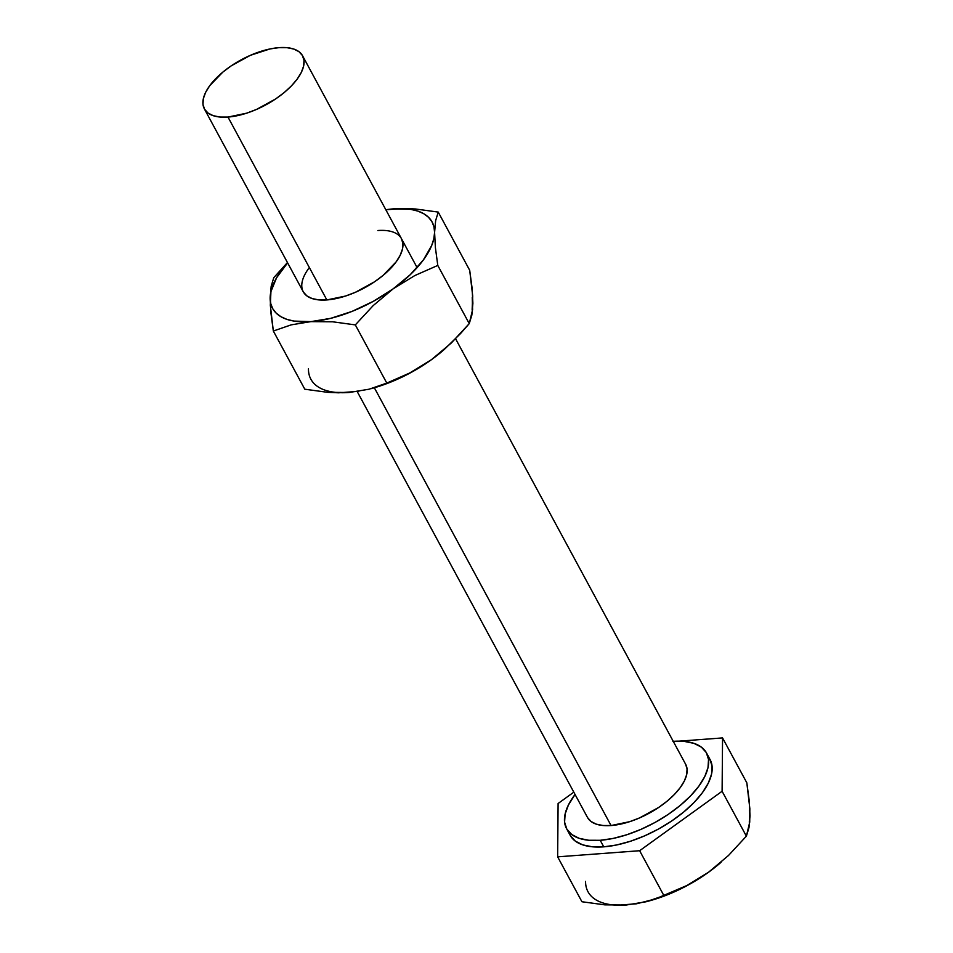 <?xml version="1.0" encoding="UTF-8"?>
<svg xmlns="http://www.w3.org/2000/svg" width="953" height="953" viewBox="0 0 953 953"><rect width="100%" height="100%" fill="white"/><g stroke="black" fill="none" stroke-linecap="round" stroke-linejoin="round"><path stroke-width="1.43" d="M685.505 763.996L687.065 768.845L686.696 774.551L684.397 780.876L680.263 787.583L674.45 794.421L667.171 801.116L658.726 807.417L639.63 817.888L629.719 821.665L611.052 825.548L374.338 387.752L611.052 825.548A55.822 25.683 -28.4 0 0 666.909 801.33A55.822 25.683 -28.4 0 0 685.66 764.294L455.582 338.756M227.981 117.064L326.855 299.933L227.981 117.064A55.822 25.683 151.6 0 1 204.383 108.904A55.822 25.683 151.6 0 1 223.145 71.868A55.822 25.683 151.6 0 1 278.991 47.65A55.822 25.683 151.6 0 1 302.589 55.81A55.822 25.683 151.6 0 1 283.827 92.846A55.822 25.683 151.6 0 1 227.981 117.064L246.636 113.181L256.56 109.404L275.655 98.933L284.101 92.632L291.368 85.937L297.181 79.099L301.327 72.392L303.626 66.067L303.995 60.361L302.423 55.512L298.98 51.688L293.774 49.044L287.032 47.686L278.991 47.65L269.985 48.948L250.413 55.31L231.317 65.781L222.871 72.083L209.791 85.615L205.645 92.322L203.346 98.647L202.977 104.353L204.55 109.202L207.992 113.026L213.198 115.67L219.94 117.04L227.981 117.064M709.83 759.124L712.07 766.045L711.546 774.158L708.27 783.175L702.373 792.741L694.082 802.474L683.718 812.016L671.674 820.998L658.428 829.074L644.466 835.924L630.35 841.296L616.591 844.989L603.749 846.836A79.552 36.595 -28.4 0 0 683.337 812.325A79.552 36.595 -28.4 0 0 710.068 759.541L706.53 753.001A79.552 36.595 151.6 0 1 679.799 805.785A79.552 36.595 151.6 0 1 600.211 840.296L603.749 846.836L592.301 846.8L582.688 844.858L575.278 841.082L570.359 835.638M673.271 741.351A79.552 36.595 151.6 0 1 706.53 753.001M585.571 881.394A90.714 41.729 -28.4 0 0 626.347 905.005L604.774 904.85L581.926 901.741L557.648 856.842L639.642 850.719L663.919 895.629L686.827 885.54L708.567 872.221L728.497 855.484L746.378 836.162L722.1 791.264L639.642 850.719L557.648 856.842L581.926 901.741L604.774 904.85L626.347 905.005L646.229 901.741L663.919 895.629L639.642 850.719L722.1 791.264L746.378 836.162L748.987 827.597L750.023 815.828L749.213 800.627L746.83 782.818L722.553 737.92L746.83 782.818L749.844 808.597L749.725 822.165L746.378 836.162L728.497 855.484L708.567 872.221A90.714 41.729 -28.4 0 0 720.802 862.525A90.714 41.729 -28.4 0 0 721.064 862.298M557.648 856.842L558.101 803.498L573.813 792.157L558.101 803.498L557.648 856.842M679.06 741.16L722.553 737.92L722.1 791.264L722.553 737.92L679.06 741.16M566.582 828.681L570.12 835.221A79.552 36.595 -28.4 0 0 603.749 846.836L600.211 840.296A79.552 36.595 151.6 0 1 566.582 828.681A79.552 36.595 151.6 0 1 575.052 794.457L568.393 805.047L565.117 814.065L564.593 822.177L566.821 829.098L571.74 834.542L579.15 838.318L588.763 840.26L600.211 840.296L613.053 838.449L626.812 834.757L640.928 829.384L654.89 822.534L668.148 814.458L680.18 805.476L690.544 795.934L698.835 786.201L704.732 776.635L708.008 767.618L708.532 759.505L706.304 752.584L701.384 747.14L693.975 743.364L684.361 741.422L672.913 741.386M357.232 391.6L587.453 817.388A55.822 25.683 -28.4 0 0 611.052 825.548L603.023 825.512L596.268 824.154L591.074 821.51L587.62 817.686M648.362 901.157L650.411 900.585A90.714 41.729 -28.4 0 0 708.567 872.221L686.827 885.54L655.319 898.977L636.556 903.789L617.425 905.219M650.256 900.633L667.41 894.807L688.697 884.741L708.567 872.221L720.933 862.417M749.272 822.129L750.023 815.828L749.368 810.074M303.423 292.071L306.878 295.895L312.072 298.539L318.814 299.909L326.855 299.933A55.822 25.683 151.6 0 1 309.356 267.567M358.84 391.302L338.625 392.815L327.641 392.326L304.793 389.205L273.332 331.013L291.165 324.866L310.904 321.626A90.714 41.729 151.6 0 0 393.136 288.842L373.266 301.362L351.967 311.428L330.703 318.338L310.904 321.626L332.645 321.792L355.326 324.902L386.799 383.094L369.097 389.205L349.215 392.481L327.641 392.326L304.793 389.205L273.332 331.013L291.165 324.866L310.904 321.626L332.645 321.792L355.326 324.902L373.207 305.579L393.136 288.842A90.714 41.729 151.6 0 0 434.592 232.437L433.829 238.75L431.685 245.517L423.37 259.931L410.231 274.714L393.136 288.842L414.877 275.524L437.784 265.434L414.877 275.524L393.136 288.842L373.207 305.579L355.326 324.902L386.799 383.094L409.671 373.016L431.447 359.686L451.341 342.973L469.245 323.627L437.784 265.434L435.402 247.637L434.592 232.437A90.714 41.729 151.6 0 0 393.815 208.826L410.779 209.374L417.831 211.089L423.763 213.734L428.481 217.26L431.888 221.596L433.937 226.695L434.592 232.437L435.628 220.667L438.237 212.09L415.556 208.993L393.815 208.826A90.714 41.729 151.6 0 0 385.822 209.743L404.489 208.481L415.556 208.993L438.237 212.09L469.698 270.283L438.237 212.09L435.628 220.667L434.592 232.437L435.402 247.637L437.784 265.434L469.245 323.627L471.854 315.074L472.891 303.292L472.092 288.116L469.698 270.283L472.712 296.073L472.14 309.594M273.332 331.013L270.318 305.222L271.176 286.234L273.785 277.668L287.449 262.54L273.785 277.668L271.176 286.234L270.14 298.015L270.89 291.701L276.549 277.835L287.615 262.837A90.714 41.729 151.6 0 0 270.14 298.015L270.95 313.192L273.332 331.013M310.904 321.626L293.941 321.078L286.889 319.362L280.956 316.718L276.251 313.192L272.832 308.855L270.795 303.757L270.14 298.015A90.714 41.729 151.6 0 0 310.904 321.626M377.876 230.519A55.822 25.683 151.6 0 1 394.435 264.088A55.822 25.683 151.6 0 1 328.368 299.802A55.822 25.683 151.6 0 1 326.855 299.933L345.522 296.049L355.433 292.273L374.529 281.802L382.975 275.5L396.067 261.968L400.2 255.261L402.5 248.936L402.869 243.229L401.296 238.381M472.247 297.539L472.605 309.63L469.245 323.627L460.513 333.574L444.193 349.537L431.447 359.686L411.577 372.206L390.277 382.272L373.123 388.097M443.812 349.882L431.447 359.686A90.714 41.729 -28.4 0 0 443.681 349.989A90.714 41.729 -28.4 0 0 443.943 349.763M308.45 368.859A90.714 41.729 -28.4 0 0 349.215 392.481L369.097 389.205L386.799 383.094L409.671 373.016L431.447 359.686A90.714 41.729 -28.4 0 1 373.29 388.05L371.241 388.621M417.116 267.614L302.589 55.81M303.268 291.797L204.395 108.94"/></g></svg>
